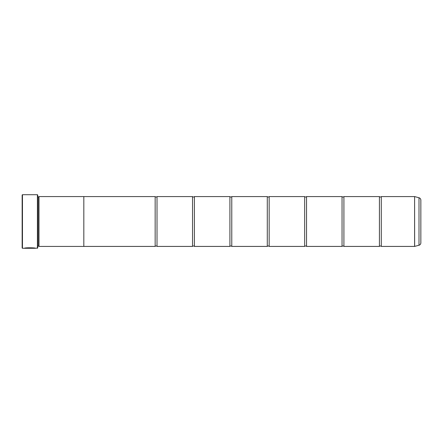<?xml version="1.0" encoding="UTF-8"?>
<svg xmlns="http://www.w3.org/2000/svg" width="443" height="443" viewBox="0 0 443 443"><rect width="100%" height="100%" fill="white"/><g stroke="black" fill="none" stroke-linecap="round" stroke-linejoin="round"><path stroke-width="0.66" d="M419 245.245L419 197.755A2.492 2.492 0 0 1 420.85 200.164L420.85 242.836A2.492 2.492 0 0 1 419 245.245L414.598 246.419L414.598 196.581L381.29 196.581L381.29 246.419A1.218 1.218 0 0 0 379.424 246.419L343.912 246.419A1.218 1.218 0 0 0 342.046 246.419L306.534 246.419A1.218 1.218 0 0 0 304.668 246.419L269.156 246.419A1.218 1.218 0 0 0 267.29 246.419L231.778 246.419A1.218 1.218 0 0 0 229.911 246.419L194.399 246.419A1.218 1.218 0 0 0 192.533 246.419L157.021 246.419A1.218 1.218 0 0 0 155.155 246.419L83.827 246.419L83.827 196.57L38.973 196.57L38.973 246.43L38.657 246.114L38.657 196.886L38.973 196.57M381.29 196.581A1.218 1.218 0 0 1 379.424 196.581L379.424 246.419M379.424 196.581L343.912 196.581L343.912 246.419M343.912 196.581A1.218 1.218 0 0 1 342.046 196.581L342.046 246.419M342.046 196.581L306.534 196.581L306.534 246.419M306.534 196.581A1.218 1.218 0 0 1 304.668 196.581L304.668 246.419M304.668 196.581L269.156 196.581L269.156 246.419M269.156 196.581A1.218 1.218 0 0 1 267.29 196.581L267.29 246.419M267.29 196.581L231.778 196.581L231.778 246.419M231.778 196.581A1.218 1.218 0 0 1 229.911 196.581L229.911 246.419M229.911 196.581L194.399 196.581L194.399 246.419M194.399 196.581A1.218 1.218 0 0 1 192.533 196.581L192.533 246.419M192.533 196.581L157.021 196.581L157.021 246.419M157.021 196.581A1.218 1.218 0 0 1 155.155 196.581L155.155 246.419M414.598 196.581L414.642 246.413M35.252 248.224L34.427 248.29M37.411 248.285L37.411 194.71L37.721 195.025L37.721 247.975L35.54 248.285C35.9 247.72 24.725 247.532 24.393 248.279L25.81 248.235C27.328 247.659 34.698 248.063 34.427 248.285L22.46 248.285L22.15 247.975L22.15 195.025L22.46 194.71L22.46 248.285M37.411 194.71L22.46 194.71M37.721 246.114L38.657 246.114M37.721 196.886L38.657 196.886M414.598 246.419L381.29 246.419M419 197.755L414.642 196.587M83.827 246.43L38.973 246.43M155.155 196.581L83.827 196.581M35.224 248.224L35.54 248.285M25.81 248.218L24.692 248.218M34.427 248.224C34.698 248.002 27.333 247.598 25.81 248.169L25.81 248.235"/></g></svg>
